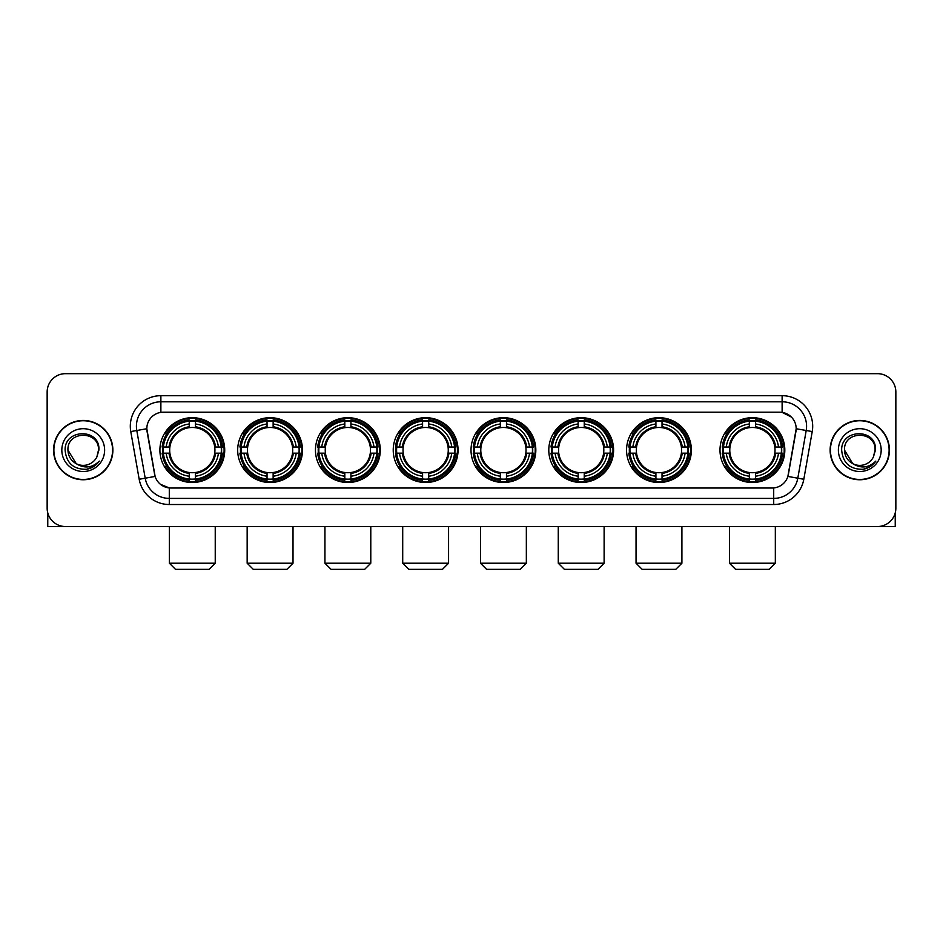 <?xml version="1.0" encoding="UTF-8"?>
<svg xmlns="http://www.w3.org/2000/svg" width="943" height="943" viewBox="0 0 943 943"><rect width="100%" height="100%" fill="white"/><g stroke="black" fill="none" stroke-linecap="round" stroke-linejoin="round"><path stroke-width="1.41" d="M471.017 450.094A32.404 32.404 0 0 0 503.421 482.51A32.404 32.404 0 0 0 535.824 450.094A32.404 32.404 0 0 0 503.421 417.69A32.404 32.404 0 0 0 471.017 450.094M237.683 450.094A32.404 32.404 0 0 0 270.087 482.51A32.404 32.404 0 0 0 302.491 450.094A32.404 32.404 0 0 0 270.087 417.69A32.404 32.404 0 0 0 237.683 450.094M315.457 450.094A32.404 32.404 0 0 0 347.861 482.51A32.404 32.404 0 0 0 380.277 450.094A32.404 32.404 0 0 0 347.861 417.69A32.404 32.404 0 0 0 315.457 450.094M393.231 450.094A32.404 32.404 0 0 0 425.647 482.51A32.404 32.404 0 0 0 458.05 450.094A32.404 32.404 0 0 0 425.647 417.69A32.404 32.404 0 0 0 393.231 450.094M548.791 450.094A32.404 32.404 0 0 0 581.194 482.51A32.404 32.404 0 0 0 613.598 450.094A32.404 32.404 0 0 0 581.194 417.69A32.404 32.404 0 0 0 548.791 450.094M626.565 450.094A32.404 32.404 0 0 0 658.968 482.51A32.404 32.404 0 0 0 691.384 450.094A32.404 32.404 0 0 0 658.968 417.69A32.404 32.404 0 0 0 626.565 450.094M719.992 450.094A32.404 32.404 0 0 0 752.408 482.51A32.404 32.404 0 0 0 784.812 450.094A32.404 32.404 0 0 0 752.408 417.69A32.404 32.404 0 0 0 719.992 450.094M159.897 450.094A32.404 32.404 0 0 0 192.313 482.51A32.404 32.404 0 0 0 224.717 450.094A32.404 32.404 0 0 0 192.313 417.69A32.404 32.404 0 0 0 159.897 450.094M139.187 479.256L130.771 431.564A30.577 30.577 0 0 1 160.876 395.683L782.124 395.683A30.577 30.577 0 0 1 812.229 431.564L803.813 479.256A30.577 30.577 0 0 1 773.708 504.517L169.292 504.517A30.577 30.577 0 0 1 139.187 479.256L145.198 478.195L136.794 430.503A24.459 24.459 0 0 1 160.876 401.789L782.124 401.789A24.459 24.459 0 0 1 806.206 430.503L797.802 478.195A24.459 24.459 0 0 1 773.708 498.399L169.292 498.399A24.459 24.459 0 0 1 145.198 478.195L155.123 476.439L146.813 428.735A16.514 16.514 0 0 0 147.073 431.564L154.617 474.364A16.514 16.514 0 0 0 170.872 488.014L772.128 488.014A16.514 16.514 0 0 0 788.383 474.364L795.927 431.564A16.514 16.514 0 0 0 779.672 412.185L163.328 412.185A16.514 16.514 0 0 0 146.813 428.7L147.002 426.248M162.809 453.159A29.657 29.657 0 0 1 162.809 447.041M722.904 453.159A29.657 29.657 0 0 1 722.904 447.041M629.476 453.159A29.657 29.657 0 0 1 629.476 447.041M551.702 453.159A29.657 29.657 0 0 1 551.702 447.041M396.143 453.159A29.657 29.657 0 0 1 396.143 447.041M318.369 453.159A29.657 29.657 0 0 1 318.369 447.041M240.595 453.159A29.657 29.657 0 0 1 240.595 447.041M473.916 453.159A29.657 29.657 0 0 1 473.916 447.041M53.574 450.094A29.657 29.657 0 0 0 83.232 479.751A29.657 29.657 0 0 0 112.877 450.094A29.657 29.657 0 0 0 83.232 420.448A29.657 29.657 0 0 0 53.574 450.094M830.123 450.094A29.657 29.657 0 0 0 859.768 479.751A29.657 29.657 0 0 0 889.426 450.094A29.657 29.657 0 0 0 859.768 420.448A29.657 29.657 0 0 0 830.123 450.094M160.876 395.683L160.876 412.374L779.672 412.185L782.124 412.374L791.342 417.018M772.128 488.014L170.872 488.014M169.292 504.517L169.292 487.932L160.475 484.325M812.229 431.564L796.187 428.735L787.876 476.439L803.813 479.256M895.85 392.005A18.341 18.341 0 0 0 877.509 373.664L65.491 373.664A18.341 18.341 0 0 0 47.15 392.005L47.15 508.183A18.341 18.341 0 0 0 65.491 526.536L877.509 526.536A18.341 18.341 0 0 0 895.85 508.183L895.85 392.005L895.85 508.183M47.15 392.005L47.15 508.183M877.509 373.664L65.491 373.664M65.491 526.536L877.509 526.536M112.571 450.094A29.351 29.351 0 0 0 83.232 420.755A29.351 29.351 0 0 0 53.881 450.094A29.351 29.351 0 0 0 83.232 479.445A29.351 29.351 0 0 0 112.571 450.094M76.253 463.697L67.943 450.094C67 430.373 99.451 430.373 98.508 450.094L96.834 457.06L98.885 450.094C100.394 428.028 64.442 428.57 65.114 450.094C66.328 463.107 73.495 469.496 86.615 469.296C91.954 468.258 96.186 465.536 99.31 461.103C92.261 467.881 84.611 468.765 76.359 463.756A15.288 15.288 0 0 0 96.834 457.06L98.508 450.306M76.359 463.756C71.02 460.809 68.214 456.259 67.943 450.094M61.825 450.094A21.406 21.406 0 0 0 83.232 471.5A21.406 21.406 0 0 0 104.626 450.094A21.406 21.406 0 0 0 83.232 428.7A21.406 21.406 0 0 0 61.825 450.094M99.263 461.162L93.852 466.443M93.722 466.526L86.709 469.272M47.763 512.886L47.763 526.536L118.688 526.536M889.119 450.094A29.351 29.351 0 0 0 859.768 420.755A29.351 29.351 0 0 0 830.429 450.094A29.351 29.351 0 0 0 859.768 479.445A29.351 29.351 0 0 0 889.119 450.094M852.708 463.65L844.492 450.094C843.549 430.373 876 430.373 875.057 450.094L873.383 457.06L875.434 450.094C876.943 428.028 840.991 428.57 841.663 450.094C842.877 463.107 850.044 469.496 863.163 469.296C868.503 468.258 872.735 465.536 875.858 461.103C868.809 467.881 861.159 468.765 852.908 463.756L852.896 463.756A15.288 15.288 0 0 0 873.383 457.06L875.057 450.306M852.908 463.756C847.568 460.809 844.763 456.259 844.492 450.094M838.374 450.094A21.406 21.406 0 0 0 859.768 471.5A21.406 21.406 0 0 0 881.175 450.094A21.406 21.406 0 0 0 859.768 428.7A21.406 21.406 0 0 0 838.374 450.094M869.517 466.974L863.258 469.272M209.122 569.336L175.492 569.336L169.375 563.219L215.24 563.219L209.122 569.336M195.366 479.044L195.366 480.27A30.329 30.329 0 0 0 222.489 453.159L221.251 453.159A29.103 29.103 0 0 1 195.366 479.044L195.366 476.215A26.298 26.298 0 0 0 218.422 453.159L214.721 453.159A22.62 22.62 0 0 0 195.366 427.686L195.366 421.156A29.103 29.103 0 0 1 221.251 447.041L222.489 447.041A30.329 30.329 0 0 0 195.366 419.93L195.366 421.156M163.363 453.159L162.137 453.159A30.329 30.329 0 0 0 189.248 480.27L189.248 479.044A29.103 29.103 0 0 1 163.363 453.159L166.192 453.159A26.298 26.298 0 0 0 189.248 476.215L189.248 472.514A22.62 22.62 0 0 0 214.721 453.159L215.629 453.159A23.516 23.516 0 0 1 195.366 473.421L195.366 476.215M189.248 421.156L189.248 419.93A30.329 30.329 0 0 0 162.137 447.041L163.363 447.041A29.103 29.103 0 0 1 189.248 421.156L189.248 423.985A26.298 26.298 0 0 0 166.192 447.041L169.893 447.041A22.62 22.62 0 0 0 189.248 472.514L189.248 473.421A23.516 23.516 0 0 1 168.986 453.159L166.192 453.159M163.422 453.159A29.044 29.044 0 0 1 163.422 447.041M195.366 421.215A29.044 29.044 0 0 0 189.248 421.215M221.192 447.041A29.044 29.044 0 0 1 221.192 453.159M221.251 447.041L218.422 447.041A26.298 26.298 0 0 0 195.366 423.985M218.422 453.159L221.251 453.159M189.248 476.215L189.248 479.044M214.721 447.041L218.422 447.041M195.366 472.549L195.366 473.421M189.248 472.514A22.62 22.62 0 0 1 169.893 453.159L168.986 453.159M195.366 478.985A29.044 29.044 0 0 1 189.248 478.985M166.192 447.041L163.363 447.041M189.248 427.639L189.248 423.985M195.366 427.686A22.62 22.62 0 0 0 169.893 447.041L168.986 447.041A23.516 23.516 0 0 1 189.248 426.778M195.366 427.651L195.366 426.778A23.516 23.516 0 0 1 215.629 447.041M166.864 433.591L165.131 433.591A31.791 31.791 0 0 1 224.104 450.094A31.791 31.791 0 0 1 165.131 466.608L166.864 466.608M286.896 569.336L253.266 569.336L247.16 563.219L293.014 563.219L286.896 569.336M273.14 479.044L273.14 480.27A30.329 30.329 0 0 0 300.263 453.159L299.025 453.159A29.103 29.103 0 0 1 273.14 479.044L273.14 476.215A26.298 26.298 0 0 0 296.196 453.159L292.507 453.159A22.62 22.62 0 0 0 273.14 427.686L273.14 421.156A29.103 29.103 0 0 1 299.025 447.041L300.263 447.041A30.329 30.329 0 0 0 273.14 419.93L273.14 421.156M241.137 453.159L239.911 453.159A30.329 30.329 0 0 0 267.034 480.27L267.034 479.044A29.103 29.103 0 0 1 241.137 453.159L243.978 453.159A26.298 26.298 0 0 0 267.034 476.215L267.034 472.514A22.62 22.62 0 0 0 292.507 453.159L293.403 453.159A23.516 23.516 0 0 1 273.14 473.421L273.14 476.215M267.034 421.156L267.034 419.93A30.329 30.329 0 0 0 239.911 447.041L241.137 447.041A29.103 29.103 0 0 1 267.034 421.156L267.034 423.985A26.298 26.298 0 0 0 243.978 447.041L247.667 447.041A22.62 22.62 0 0 0 267.034 472.514L267.034 473.421A23.516 23.516 0 0 1 246.771 453.159L243.978 453.159M241.208 453.159A29.044 29.044 0 0 1 241.208 447.041M273.14 421.215A29.044 29.044 0 0 0 267.034 421.215M298.966 447.041A29.044 29.044 0 0 1 298.966 453.159M299.025 447.041L296.196 447.041A26.298 26.298 0 0 0 273.14 423.985M296.196 453.159L299.025 453.159M267.034 476.215L267.034 479.044M292.507 447.041L296.196 447.041M273.14 472.549L273.14 473.421M267.034 472.514A22.62 22.62 0 0 1 247.667 453.159L246.771 453.159M273.14 478.985A29.044 29.044 0 0 1 267.034 478.985M243.978 447.041L241.137 447.041M267.034 427.639L267.034 423.985M273.14 427.686A22.62 22.62 0 0 0 247.667 447.041L246.771 447.041A23.516 23.516 0 0 1 267.034 426.778M273.14 427.651L273.14 426.778A23.516 23.516 0 0 1 293.403 447.041M244.65 433.591L242.917 433.591A31.791 31.791 0 0 1 301.878 450.094A31.791 31.791 0 0 1 242.917 466.608L244.65 466.608M364.682 569.336L331.052 569.336L324.934 563.219L370.788 563.219L364.682 569.336M350.926 479.044L350.926 480.27A30.329 30.329 0 0 0 378.037 453.159L376.811 453.159A29.103 29.103 0 0 1 350.926 479.044L350.926 476.215A26.298 26.298 0 0 0 373.982 453.159L370.281 453.159A22.62 22.62 0 0 0 350.926 427.686L350.926 421.156A29.103 29.103 0 0 1 376.811 447.041L378.037 447.041A30.329 30.329 0 0 0 350.926 419.93L350.926 421.156M318.923 453.159L317.685 453.159A30.329 30.329 0 0 0 344.808 480.27L344.808 479.044A29.103 29.103 0 0 1 318.923 453.159L321.752 453.159A26.298 26.298 0 0 0 344.808 476.215L344.808 472.514A22.62 22.62 0 0 0 370.281 453.159L371.188 453.159A23.516 23.516 0 0 1 350.926 473.421L350.926 476.215M344.808 421.156L344.808 419.93A30.329 30.329 0 0 0 317.685 447.041L318.923 447.041A29.103 29.103 0 0 1 344.808 421.156L344.808 423.985A26.298 26.298 0 0 0 321.752 447.041L325.453 447.041A22.62 22.62 0 0 0 344.808 472.514L344.808 473.421A23.516 23.516 0 0 1 324.545 453.159L321.752 453.159M318.982 453.159A29.044 29.044 0 0 1 318.982 447.041M350.926 421.215A29.044 29.044 0 0 0 344.808 421.215M376.752 447.041A29.044 29.044 0 0 1 376.752 453.159M376.811 447.041L373.982 447.041A26.298 26.298 0 0 0 350.926 423.985M373.982 453.159L376.811 453.159M344.808 476.215L344.808 479.044M370.281 447.041L373.982 447.041M350.926 472.549L350.926 473.421M344.808 472.514A22.62 22.62 0 0 1 325.453 453.159L324.545 453.159M350.926 478.985A29.044 29.044 0 0 1 344.808 478.985M321.752 447.041L318.923 447.041M344.808 427.639L344.808 423.985M350.926 427.686A22.62 22.62 0 0 0 325.453 447.041L324.545 447.041A23.516 23.516 0 0 1 344.808 426.778M350.926 427.651L350.926 426.778A23.516 23.516 0 0 1 371.188 447.041M322.423 433.591L320.691 433.591A31.791 31.791 0 0 1 379.664 450.094A31.791 31.791 0 0 1 320.691 466.608L322.423 466.608M442.456 569.336L408.826 569.336L402.708 563.219L448.573 563.219L442.456 569.336M428.7 479.044L428.7 480.27A30.329 30.329 0 0 0 455.811 453.159L454.585 453.159A29.103 29.103 0 0 1 428.7 479.044L428.7 476.215A26.298 26.298 0 0 0 451.756 453.159L448.055 453.159A22.62 22.62 0 0 0 428.7 427.686L428.7 421.156A29.103 29.103 0 0 1 454.585 447.041L455.811 447.041A30.329 30.329 0 0 0 428.7 419.93L428.7 421.156M396.697 453.159L395.471 453.159A30.329 30.329 0 0 0 422.582 480.27L422.582 479.044A29.103 29.103 0 0 1 396.697 453.159L399.526 453.159A26.298 26.298 0 0 0 422.582 476.215L422.582 472.514A22.62 22.62 0 0 0 448.055 453.159L448.962 453.159A23.516 23.516 0 0 1 428.7 473.421L428.7 476.215M422.582 421.156L422.582 419.93A30.329 30.329 0 0 0 395.471 447.041L396.697 447.041A29.103 29.103 0 0 1 422.582 421.156L422.582 423.985A26.298 26.298 0 0 0 399.526 447.041L403.227 447.041A22.62 22.62 0 0 0 422.582 472.514L422.582 473.421A23.516 23.516 0 0 1 402.319 453.159L399.526 453.159M396.755 453.159A29.044 29.044 0 0 1 396.755 447.041M428.7 421.215A29.044 29.044 0 0 0 422.582 421.215M454.526 447.041A29.044 29.044 0 0 1 454.526 453.159M454.585 447.041L451.756 447.041A26.298 26.298 0 0 0 428.7 423.985M451.756 453.159L454.585 453.159M422.582 476.215L422.582 479.044M448.055 447.041L451.756 447.041M428.7 472.549L428.7 473.421M422.582 472.514A22.62 22.62 0 0 1 403.227 453.159L402.319 453.159M428.7 478.985A29.044 29.044 0 0 1 422.582 478.985M399.526 447.041L396.697 447.041M422.582 427.639L422.582 423.985M428.7 427.686A22.62 22.62 0 0 0 403.227 447.041L402.319 447.041A23.516 23.516 0 0 1 422.582 426.778M428.7 427.651L428.7 426.778A23.516 23.516 0 0 1 448.962 447.041M400.197 433.591L398.465 433.591A31.791 31.791 0 0 1 457.438 450.094A31.791 31.791 0 0 1 398.465 466.608L400.197 466.608M520.23 569.336L486.6 569.336L480.494 563.219L526.347 563.219L520.23 569.336M506.474 479.044L506.474 480.27A30.329 30.329 0 0 0 533.597 453.159L532.359 453.159A29.103 29.103 0 0 1 506.474 479.044L506.474 476.215A26.298 26.298 0 0 0 529.53 453.159L525.829 453.159A22.62 22.62 0 0 0 506.474 427.686L506.474 421.156A29.103 29.103 0 0 1 532.359 447.041L533.597 447.041A30.329 30.329 0 0 0 506.474 419.93L506.474 421.156M474.47 453.159L473.245 453.159A30.329 30.329 0 0 0 500.356 480.27L500.356 479.044A29.103 29.103 0 0 1 474.47 453.159L477.299 453.159A26.298 26.298 0 0 0 500.356 476.215L500.356 472.514A22.62 22.62 0 0 0 525.829 453.159L526.736 453.159A23.516 23.516 0 0 1 506.474 473.421L506.474 476.215M500.356 421.156L500.356 419.93A30.329 30.329 0 0 0 473.245 447.041L474.47 447.041A29.103 29.103 0 0 1 500.356 421.156L500.356 423.985A26.298 26.298 0 0 0 477.299 447.041L481.001 447.041A22.62 22.62 0 0 0 500.356 472.514L500.356 473.421A23.516 23.516 0 0 1 480.093 453.159L477.299 453.159M474.529 453.159A29.044 29.044 0 0 1 474.529 447.041M506.474 421.215A29.044 29.044 0 0 0 500.356 421.215M532.3 447.041A29.044 29.044 0 0 1 532.3 453.159M532.359 447.041L529.53 447.041A26.298 26.298 0 0 0 506.474 423.985M529.53 453.159L532.359 453.159M500.356 476.215L500.356 479.044M525.829 447.041L529.53 447.041M506.474 472.549L506.474 473.421M500.356 472.514A22.62 22.62 0 0 1 481.001 453.159L480.093 453.159M506.474 478.985A29.044 29.044 0 0 1 500.356 478.985M477.299 447.041L474.47 447.041M500.356 427.639L500.356 423.985M506.474 427.686A22.62 22.62 0 0 0 481.001 447.041L480.093 447.041A23.516 23.516 0 0 1 500.356 426.778M506.474 427.651L506.474 426.778A23.516 23.516 0 0 1 526.736 447.041M477.971 433.591L476.239 433.591A31.791 31.791 0 0 1 535.211 450.094A31.791 31.791 0 0 1 476.239 466.608L477.971 466.608M598.015 569.336L564.385 569.336L558.268 563.219L604.121 563.219L598.015 569.336M584.247 479.044L584.247 480.27A30.329 30.329 0 0 0 611.37 453.159L610.145 453.159A29.103 29.103 0 0 1 584.247 479.044L584.247 476.215A26.298 26.298 0 0 0 607.304 453.159L603.614 453.159A22.62 22.62 0 0 0 584.247 427.686L584.247 421.156A29.103 29.103 0 0 1 610.145 447.041L611.37 447.041A30.329 30.329 0 0 0 584.247 419.93L584.247 421.156M552.256 453.159L551.018 453.159A30.329 30.329 0 0 0 578.142 480.27L578.142 479.044A29.103 29.103 0 0 1 552.256 453.159L555.085 453.159A26.298 26.298 0 0 0 578.142 476.215L578.142 472.514A22.62 22.62 0 0 0 603.614 453.159L604.51 453.159A23.516 23.516 0 0 1 584.247 473.421L584.247 476.215M578.142 421.156L578.142 419.93A30.329 30.329 0 0 0 551.018 447.041L552.256 447.041A29.103 29.103 0 0 1 578.142 421.156L578.142 423.985A26.298 26.298 0 0 0 555.085 447.041L558.775 447.041A22.62 22.62 0 0 0 578.142 472.514L578.142 473.421A23.516 23.516 0 0 1 557.879 453.159L555.085 453.159M552.315 453.159A29.044 29.044 0 0 1 552.315 447.041M584.247 421.215A29.044 29.044 0 0 0 578.142 421.215M610.074 447.041A29.044 29.044 0 0 1 610.074 453.159M610.145 447.041L607.304 447.041A26.298 26.298 0 0 0 584.247 423.985M607.304 453.159L610.145 453.159M578.142 476.215L578.142 479.044M603.614 447.041L607.304 447.041M584.247 472.549L584.247 473.421M578.142 472.514A22.62 22.62 0 0 1 558.775 453.159L557.879 453.159M584.247 478.985A29.044 29.044 0 0 1 578.142 478.985M555.085 447.041L552.256 447.041M578.142 427.639L578.142 423.985M584.247 427.686A22.62 22.62 0 0 0 558.775 447.041L557.879 447.041A23.516 23.516 0 0 1 578.142 426.778M584.247 427.651L584.247 426.778A23.516 23.516 0 0 1 604.51 447.041M555.757 433.591L554.024 433.591A31.791 31.791 0 0 1 612.985 450.094A31.791 31.791 0 0 1 554.024 466.608L555.757 466.608M675.789 569.336L642.159 569.336L636.042 563.219L681.907 563.219L675.789 569.336M662.033 479.044L662.033 480.27A30.329 30.329 0 0 0 689.144 453.159L687.918 453.159A29.103 29.103 0 0 1 662.033 479.044L662.033 476.215A26.298 26.298 0 0 0 685.09 453.159L681.388 453.159A22.62 22.62 0 0 0 662.033 427.686L662.033 421.156A29.103 29.103 0 0 1 687.918 447.041L689.144 447.041A30.329 30.329 0 0 0 662.033 419.93L662.033 421.156M630.03 453.159L628.804 453.159A30.329 30.329 0 0 0 655.915 480.27L655.915 479.044A29.103 29.103 0 0 1 630.03 453.159L632.859 453.159A26.298 26.298 0 0 0 655.915 476.215L655.915 472.514A22.62 22.62 0 0 0 681.388 453.159L682.296 453.159A23.516 23.516 0 0 1 662.033 473.421L662.033 476.215M655.915 421.156L655.915 419.93A30.329 30.329 0 0 0 628.804 447.041L630.03 447.041A29.103 29.103 0 0 1 655.915 421.156L655.915 423.985A26.298 26.298 0 0 0 632.859 447.041L636.56 447.041A22.62 22.62 0 0 0 655.915 472.514L655.915 473.421A23.516 23.516 0 0 1 635.653 453.159L632.859 453.159M630.089 453.159A29.044 29.044 0 0 1 630.089 447.041M662.033 421.215A29.044 29.044 0 0 0 655.915 421.215M687.86 447.041A29.044 29.044 0 0 1 687.86 453.159M687.918 447.041L685.09 447.041A26.298 26.298 0 0 0 662.033 423.985M685.09 453.159L687.918 453.159M655.915 476.215L655.915 479.044M681.388 447.041L685.09 447.041M662.033 472.549L662.033 473.421M655.915 472.514A22.62 22.62 0 0 1 636.56 453.159L635.653 453.159M662.033 478.985A29.044 29.044 0 0 1 655.915 478.985M632.859 447.041L630.03 447.041M655.915 427.639L655.915 423.985M662.033 427.686A22.62 22.62 0 0 0 636.56 447.041L635.653 447.041A23.516 23.516 0 0 1 655.915 426.778M662.033 427.651L662.033 426.778A23.516 23.516 0 0 1 682.296 447.041M633.531 433.591L631.798 433.591A31.791 31.791 0 0 1 690.771 450.094A31.791 31.791 0 0 1 631.798 466.608L633.531 466.608M769.217 569.336L735.587 569.336L729.469 563.219L775.335 563.219L769.217 569.336M755.461 479.044L755.461 480.27A30.329 30.329 0 0 0 782.572 453.159L781.346 453.159A29.103 29.103 0 0 1 755.461 479.044L755.461 476.215A26.298 26.298 0 0 0 778.517 453.159L774.816 453.159A22.62 22.62 0 0 0 755.461 427.686L755.461 421.156A29.103 29.103 0 0 1 781.346 447.041L782.572 447.041A30.329 30.329 0 0 0 755.461 419.93L755.461 421.156M723.458 453.159L722.232 453.159A30.329 30.329 0 0 0 749.343 480.27L749.343 479.044A29.103 29.103 0 0 1 723.458 453.159L726.287 453.159A26.298 26.298 0 0 0 749.343 476.215L749.343 472.514A22.62 22.62 0 0 0 774.816 453.159L775.724 453.159A23.516 23.516 0 0 1 755.461 473.421L755.461 476.215M749.343 421.156L749.343 419.93A30.329 30.329 0 0 0 722.232 447.041L723.458 447.041A29.103 29.103 0 0 1 749.343 421.156L749.343 423.985A26.298 26.298 0 0 0 726.287 447.041L729.988 447.041A22.62 22.62 0 0 0 749.343 472.514L749.343 473.421A23.516 23.516 0 0 1 729.08 453.159L726.287 453.159M723.517 453.159A29.044 29.044 0 0 1 723.517 447.041M755.461 421.215A29.044 29.044 0 0 0 749.343 421.215M781.287 447.041A29.044 29.044 0 0 1 781.287 453.159M781.346 447.041L778.517 447.041A26.298 26.298 0 0 0 755.461 423.985M778.517 453.159L781.346 453.159M749.343 476.215L749.343 479.044M774.816 447.041L778.517 447.041M755.461 472.549L755.461 473.421M749.343 472.514A22.62 22.62 0 0 1 729.988 453.159L729.08 453.159M755.461 478.985A29.044 29.044 0 0 1 749.343 478.985M726.287 447.041L723.458 447.041M749.343 427.639L749.343 423.985M755.461 427.686A22.62 22.62 0 0 0 729.988 447.041L729.08 447.041A23.516 23.516 0 0 1 749.343 426.778M755.461 427.651L755.461 426.778A23.516 23.516 0 0 1 775.724 447.041M726.959 433.591L725.226 433.591A31.791 31.791 0 0 1 784.199 450.094A31.791 31.791 0 0 1 725.226 466.608L726.959 466.608M895.237 512.886L895.237 526.536L824.312 526.536M782.124 395.683L782.124 412.374M130.771 431.564L136.794 430.503A24.459 24.459 0 0 1 136.417 426.248M136.794 430.503L146.813 428.735M773.708 487.932L773.708 504.517M195.366 472.514A22.62 22.62 0 0 0 214.721 453.159M189.248 479.256A29.316 29.316 0 0 0 195.366 479.256M221.464 453.159A29.316 29.316 0 0 0 221.464 447.041M195.366 420.943A29.316 29.316 0 0 0 189.248 420.943M273.14 472.514A22.62 22.62 0 0 0 292.507 453.159M267.034 479.256A29.316 29.316 0 0 0 273.14 479.256M299.249 453.159A29.316 29.316 0 0 0 299.249 447.041M273.14 420.943A29.316 29.316 0 0 0 267.034 420.943M350.926 472.514A22.62 22.62 0 0 0 370.281 453.159M344.808 479.256A29.316 29.316 0 0 0 350.926 479.256M377.023 453.159A29.316 29.316 0 0 0 377.023 447.041M350.926 420.943A29.316 29.316 0 0 0 344.808 420.943M428.7 472.514A22.62 22.62 0 0 0 448.055 453.159M422.582 479.256A29.316 29.316 0 0 0 428.7 479.256M454.797 453.159A29.316 29.316 0 0 0 454.797 447.041M428.7 420.943A29.316 29.316 0 0 0 422.582 420.943M506.474 472.514A22.62 22.62 0 0 0 525.829 453.159M500.356 479.256A29.316 29.316 0 0 0 506.474 479.256M532.571 453.159A29.316 29.316 0 0 0 532.571 447.041M506.474 420.943A29.316 29.316 0 0 0 500.356 420.943M584.247 472.514A22.62 22.62 0 0 0 603.614 453.159M578.142 479.256A29.316 29.316 0 0 0 584.247 479.256M610.357 453.159A29.316 29.316 0 0 0 610.357 447.041M584.247 420.943A29.316 29.316 0 0 0 578.142 420.943M662.033 472.514A22.62 22.62 0 0 0 681.388 453.159M655.915 479.256A29.316 29.316 0 0 0 662.033 479.256M688.131 453.159A29.316 29.316 0 0 0 688.131 447.041M662.033 420.943A29.316 29.316 0 0 0 655.915 420.943M755.461 472.514A22.62 22.62 0 0 0 774.816 453.159M749.343 479.256A29.316 29.316 0 0 0 755.461 479.256M781.558 453.159A29.316 29.316 0 0 0 781.558 447.041M755.461 420.943A29.316 29.316 0 0 0 749.343 420.943M215.24 526.536L215.24 563.219M169.375 526.536L169.375 563.219M293.014 526.536L293.014 563.219M247.16 526.536L247.16 563.219M370.788 526.536L370.788 563.219M324.934 526.536L324.934 563.219M448.573 526.536L448.573 563.219M402.708 526.536L402.708 563.219M526.347 526.536L526.347 563.219M480.494 526.536L480.494 563.219M604.121 526.536L604.121 563.219M558.268 526.536L558.268 563.219M681.907 526.536L681.907 563.219M636.042 526.536L636.042 563.219M775.335 526.536L775.335 563.219M729.469 526.536L729.469 563.219"/></g></svg>

